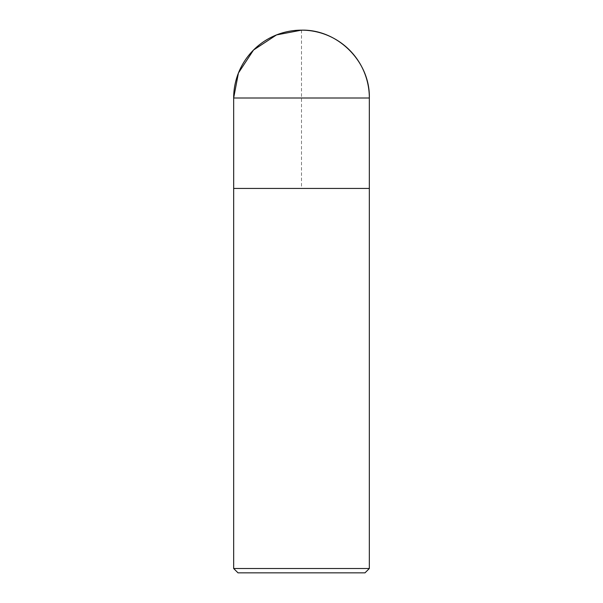<?xml version="1.0" encoding="UTF-8"?>
<svg xmlns="http://www.w3.org/2000/svg" width="603" height="603" viewBox="0 0 603 603"><rect width="100%" height="100%" fill="white"/><g stroke="black" fill="none" stroke-linecap="round" stroke-linejoin="round"><path stroke-width="0.45" stroke-dasharray="3.02 2.26" d="M364.996 572.85L238.004 572.85M369.338 568.508L233.663 568.508M301.5 30.15L301.5 188.438L233.678 188.438M369.338 98.003L233.663 98.003"/><path stroke-width="0.9" d="M369.338 568.508L233.663 568.508L238.004 572.85L364.996 572.85L369.338 568.508L369.338 188.438L233.678 188.438L369.338 188.438L369.338 98.003C370.28 61.747 337.755 29.215 301.5 30.15A67.838 67.838 0 0 0 233.663 98.003L369.338 98.003A67.838 67.838 0 0 0 301.5 30.15L276.528 34.914L253.524 50.026L238.419 73.023L233.663 98.003L233.678 188.438L233.663 98.003M233.663 568.508L233.663 188.438"/></g></svg>
